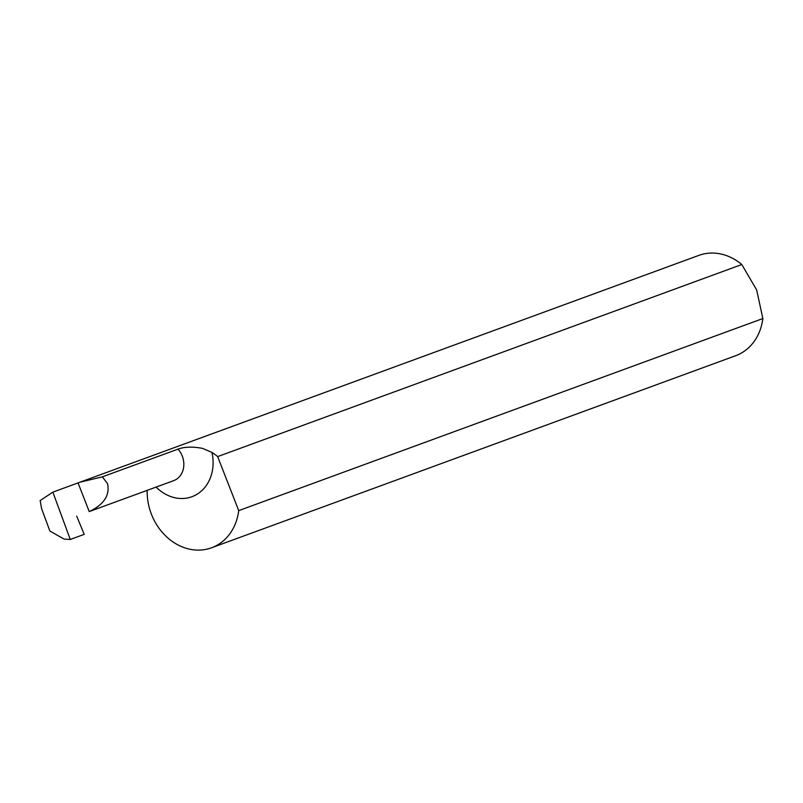 <?xml version="1.0" encoding="UTF-8"?>
<svg xmlns="http://www.w3.org/2000/svg" width="803" height="803" viewBox="0 0 803 803"><rect width="100%" height="100%" fill="white"/><g stroke="black" fill="none" stroke-linecap="round" stroke-linejoin="round"><path stroke-width="1.2" d="M107.441 483.466C110.141 495.13 104.069 504.505 89.233 511.581L173.679 480.646A19.663 16.522 69.9 0 0 182.261 456.044A19.663 16.522 69.9 0 0 178.025 449.118L102.342 476.852L107.441 483.466M52.857 492.149L70.283 539.465L64.13 539.104L49.856 531.014L41.605 508.61L40.15 500.58L52.817 492.159L698.901 255.374A53.43 44.908 69.9 0 1 741.791 264.528L217.653 456.606A53.43 44.908 -110.1 0 0 211.962 452.42L202.366 448.335C192.459 446.538 184.339 446.799 178.025 449.118M147.17 490.352A53.43 44.908 -110.1 0 0 211.54 547.787A53.43 44.908 -110.1 0 0 238.722 510.628L762.85 318.55L756.667 289.943L741.791 264.528M762.85 318.55A53.43 44.908 69.9 0 1 735.668 355.709L211.54 547.787M79.738 482.272L102.342 476.852M217.653 456.606L238.722 510.628M76.707 516.168L84.195 534.366L70.283 539.465M78.052 482.914L89.233 511.581M211.962 452.42A41.033 34.489 69.9 0 1 197.247 494.116A41.033 34.489 69.9 0 1 156.123 487.07"/></g></svg>
